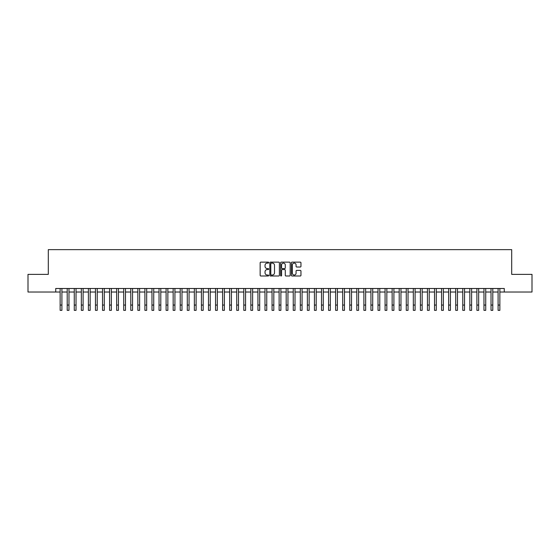 <?xml version="1.0" encoding="UTF-8"?>
<svg xmlns="http://www.w3.org/2000/svg" width="560" height="560" viewBox="0 0 560 560"><rect width="100%" height="100%" fill="white"/><g stroke="black" fill="none" stroke-linecap="round" stroke-linejoin="round"><path stroke-width="0.84" d="M268.695 262.619A0.483 0.483 0 0 0 268.212 262.136L260.848 262.136A0.693 0.693 0 0 0 260.155 262.829L260.155 275.31A0.693 0.693 0 0 0 260.848 276.003L268.212 276.003A0.483 0.483 0 0 0 268.695 275.52A0.483 0.483 0 0 0 268.212 275.03L267.26 275.03A2.219 2.219 0 0 1 265.041 272.811L265.041 271.775A2.219 2.219 0 0 1 267.26 269.556L268.212 269.556A0.483 0.483 0 0 0 268.695 269.066A0.483 0.483 0 0 0 268.212 268.583L267.26 268.583A2.219 2.219 0 0 1 265.041 266.364L265.041 265.328A2.219 2.219 0 0 1 267.26 263.109L268.212 263.109A0.483 0.483 0 0 0 268.695 262.619M300.265 267.022A0.693 0.693 0 0 0 300.958 266.329L300.958 262.829A0.693 0.693 0 0 0 300.265 262.136L292.082 262.136A0.693 0.693 0 0 0 291.389 262.829L291.389 275.31A0.693 0.693 0 0 0 292.082 276.003L300.265 276.003A0.693 0.693 0 0 0 300.958 275.31L300.958 271.082A0.693 0.693 0 0 0 300.265 270.389L296.765 270.389A0.693 0.693 0 0 0 296.072 271.082L296.072 273.175A1.855 1.855 0 0 1 294.217 275.03A1.855 1.855 0 0 1 292.362 273.175L292.362 264.964A1.855 1.855 0 0 1 294.217 263.109A1.855 1.855 0 0 1 296.072 264.964L296.072 266.329A0.693 0.693 0 0 0 296.765 267.022L300.265 267.022M55.727 292.026L28 292.026L28 274.365L48.307 274.365L48.307 249.641L511.693 249.641L511.693 274.365L532 274.365L532 292.026L504.273 292.026L504.273 288.491L55.727 288.491L55.727 292.026L60.137 292.026M279.391 262.829A0.693 0.693 0 0 0 278.698 262.136L270.515 262.136A0.693 0.693 0 0 0 269.822 262.829L269.822 275.31A0.693 0.693 0 0 0 270.515 276.003L278.698 276.003A0.693 0.693 0 0 0 279.391 275.31L279.391 262.829M281.302 262.136L289.485 262.136A0.693 0.693 0 0 1 290.178 262.829L290.178 275.31A0.693 0.693 0 0 1 289.485 276.003L285.978 276.003A0.693 0.693 0 0 1 285.285 275.31L285.285 270.249A0.693 0.693 0 0 0 284.592 269.556L282.268 269.556A0.693 0.693 0 0 0 281.575 270.249L281.575 275.52A0.483 0.483 0 0 1 281.092 276.003A0.483 0.483 0 0 1 280.609 275.52L280.609 262.829A0.693 0.693 0 0 1 281.302 262.136M61.908 292.026L67.207 292.026M68.971 292.026L74.27 292.026M76.034 292.026L81.333 292.026M83.097 292.026L88.396 292.026M90.16 292.026L95.459 292.026M97.223 292.026L102.522 292.026M104.286 292.026L109.585 292.026M111.349 292.026L116.648 292.026M118.419 292.026L123.711 292.026M125.482 292.026L130.781 292.026M132.545 292.026L137.844 292.026M139.608 292.026L144.907 292.026M146.671 292.026L151.97 292.026M153.734 292.026L159.033 292.026M160.797 292.026L166.096 292.026M167.86 292.026L173.159 292.026M174.923 292.026L180.222 292.026M181.993 292.026L187.285 292.026M189.056 292.026L194.355 292.026M196.119 292.026L201.418 292.026M203.182 292.026L208.481 292.026M210.245 292.026L215.544 292.026M217.308 292.026L222.607 292.026M224.371 292.026L229.67 292.026M231.434 292.026L236.733 292.026M238.497 292.026L243.796 292.026M245.567 292.026L250.859 292.026M252.63 292.026L257.929 292.026M259.693 292.026L264.992 292.026M266.756 292.026L272.055 292.026M273.819 292.026L279.118 292.026M280.882 292.026L286.181 292.026M287.945 292.026L293.244 292.026M295.008 292.026L300.307 292.026M302.071 292.026L307.37 292.026M309.141 292.026L314.433 292.026M316.204 292.026L321.503 292.026M323.267 292.026L328.566 292.026M330.33 292.026L335.629 292.026M337.393 292.026L342.692 292.026M344.456 292.026L349.755 292.026M351.519 292.026L356.818 292.026M358.582 292.026L363.881 292.026M365.645 292.026L370.944 292.026M372.715 292.026L378.007 292.026M379.778 292.026L385.077 292.026M386.841 292.026L392.14 292.026M393.904 292.026L399.203 292.026M400.967 292.026L406.266 292.026M408.03 292.026L413.329 292.026M415.093 292.026L420.392 292.026M422.156 292.026L427.455 292.026M429.219 292.026L434.518 292.026M436.289 292.026L441.581 292.026M443.352 292.026L448.651 292.026M450.415 292.026L455.714 292.026M457.478 292.026L462.777 292.026M464.541 292.026L469.84 292.026M471.604 292.026L476.903 292.026M478.667 292.026L483.966 292.026M485.73 292.026L491.029 292.026M492.793 292.026L498.092 292.026M499.863 292.026L504.273 292.026M271.278 263.109A0.483 0.483 0 0 0 270.795 263.592L270.795 274.547A0.483 0.483 0 0 0 271.278 275.03L272.286 275.03A2.219 2.219 0 0 0 274.505 272.811L274.505 265.328A2.219 2.219 0 0 0 272.286 263.109L271.278 263.109M285.285 264.992A1.855 1.855 0 0 0 283.43 263.144A1.855 1.855 0 0 0 281.575 264.992L281.575 267.89A0.693 0.693 0 0 0 282.268 268.583L284.592 268.583A0.693 0.693 0 0 0 285.285 267.89L285.285 264.992M60.137 305.06L61.908 305.06L61.908 310.359L60.137 310.359L60.137 288.491M61.908 305.06L61.908 288.491M67.207 305.06L68.971 305.06L68.971 310.359L67.207 310.359L67.207 288.491M68.971 305.06L68.971 288.491M74.27 305.06L76.034 305.06L76.034 310.359L74.27 310.359L74.27 288.491M76.034 305.06L76.034 288.491M81.333 305.06L83.097 305.06L83.097 310.359L81.333 310.359L81.333 288.491M83.097 305.06L83.097 288.491M88.396 305.06L90.16 305.06L90.16 310.359L88.396 310.359L88.396 288.491M90.16 305.06L90.16 288.491M95.459 305.06L97.223 305.06L97.223 310.359L95.459 310.359L95.459 288.491M97.223 305.06L97.223 288.491M102.522 305.06L104.286 305.06L104.286 310.359L102.522 310.359L102.522 288.491M104.286 305.06L104.286 288.491M109.585 305.06L111.349 305.06L111.349 310.359L109.585 310.359L109.585 288.491M111.349 305.06L111.349 288.491M116.648 305.06L118.419 305.06L118.419 310.359L116.648 310.359L116.648 288.491M118.419 305.06L118.419 288.491M123.711 305.06L125.482 305.06L125.482 310.359L123.711 310.359L123.711 288.491M125.482 305.06L125.482 288.491M130.781 305.06L132.545 305.06L132.545 310.359L130.781 310.359L130.781 288.491M132.545 305.06L132.545 288.491M137.844 305.06L139.608 305.06L139.608 310.359L137.844 310.359L137.844 288.491M139.608 305.06L139.608 288.491M144.907 305.06L146.671 305.06L146.671 310.359L144.907 310.359L144.907 288.491M146.671 305.06L146.671 288.491M151.97 305.06L153.734 305.06L153.734 310.359L151.97 310.359L151.97 288.491M153.734 305.06L153.734 288.491M159.033 305.06L160.797 305.06L160.797 310.359L159.033 310.359L159.033 288.491M160.797 305.06L160.797 288.491M166.096 305.06L167.86 305.06L167.86 310.359L166.096 310.359L166.096 288.491M167.86 305.06L167.86 288.491M173.159 305.06L174.923 305.06L174.923 310.359L173.159 310.359L173.159 288.491M174.923 305.06L174.923 288.491M180.222 305.06L181.993 305.06L181.993 310.359L180.222 310.359L180.222 288.491M181.993 305.06L181.993 288.491M187.285 305.06L189.056 305.06L189.056 310.359L187.285 310.359L187.285 288.491M189.056 305.06L189.056 288.491M194.355 305.06L196.119 305.06L196.119 310.359L194.355 310.359L194.355 288.491M196.119 305.06L196.119 288.491M201.418 305.06L203.182 305.06L203.182 310.359L201.418 310.359L201.418 288.491M203.182 305.06L203.182 288.491M208.481 305.06L210.245 305.06L210.245 310.359L208.481 310.359L208.481 288.491M210.245 305.06L210.245 288.491M215.544 305.06L217.308 305.06L217.308 310.359L215.544 310.359L215.544 288.491M217.308 305.06L217.308 288.491M222.607 305.06L224.371 305.06L224.371 310.359L222.607 310.359L222.607 288.491M224.371 305.06L224.371 288.491M229.67 305.06L231.434 305.06L231.434 310.359L229.67 310.359L229.67 288.491M231.434 305.06L231.434 288.491M236.733 305.06L238.497 305.06L238.497 310.359L236.733 310.359L236.733 288.491M238.497 305.06L238.497 288.491M243.796 305.06L245.567 305.06L245.567 310.359L243.796 310.359L243.796 288.491M245.567 305.06L245.567 288.491M250.859 305.06L252.63 305.06L252.63 310.359L250.859 310.359L250.859 288.491M252.63 305.06L252.63 288.491M257.929 305.06L259.693 305.06L259.693 310.359L257.929 310.359L257.929 288.491M259.693 305.06L259.693 288.491M264.992 305.06L266.756 305.06L266.756 310.359L264.992 310.359L264.992 288.491M266.756 305.06L266.756 288.491M272.055 305.06L273.819 305.06L273.819 310.359L272.055 310.359L272.055 288.491M273.819 305.06L273.819 288.491M279.118 305.06L280.882 305.06L280.882 310.359L279.118 310.359L279.118 288.491M280.882 305.06L280.882 288.491M286.181 305.06L287.945 305.06L287.945 310.359L286.181 310.359L286.181 288.491M287.945 305.06L287.945 288.491M293.244 305.06L295.008 305.06L295.008 310.359L293.244 310.359L293.244 288.491M295.008 305.06L295.008 288.491M300.307 305.06L302.071 305.06L302.071 310.359L300.307 310.359L300.307 288.491M302.071 305.06L302.071 288.491M307.37 305.06L309.141 305.06L309.141 310.359L307.37 310.359L307.37 288.491M309.141 305.06L309.141 288.491M314.433 305.06L316.204 305.06L316.204 310.359L314.433 310.359L314.433 288.491M316.204 305.06L316.204 288.491M321.503 305.06L323.267 305.06L323.267 310.359L321.503 310.359L321.503 288.491M323.267 305.06L323.267 288.491M328.566 305.06L330.33 305.06L330.33 310.359L328.566 310.359L328.566 288.491M330.33 305.06L330.33 288.491M335.629 305.06L337.393 305.06L337.393 310.359L335.629 310.359L335.629 288.491M337.393 305.06L337.393 288.491M342.692 305.06L344.456 305.06L344.456 310.359L342.692 310.359L342.692 288.491M344.456 305.06L344.456 288.491M349.755 305.06L351.519 305.06L351.519 310.359L349.755 310.359L349.755 288.491M351.519 305.06L351.519 288.491M356.818 305.06L358.582 305.06L358.582 310.359L356.818 310.359L356.818 288.491M358.582 305.06L358.582 288.491M363.881 305.06L365.645 305.06L365.645 310.359L363.881 310.359L363.881 288.491M365.645 305.06L365.645 288.491M370.944 305.06L372.715 305.06L372.715 310.359L370.944 310.359L370.944 288.491M372.715 305.06L372.715 288.491M378.007 305.06L379.778 305.06L379.778 310.359L378.007 310.359L378.007 288.491M379.778 305.06L379.778 288.491M385.077 305.06L386.841 305.06L386.841 310.359L385.077 310.359L385.077 288.491M386.841 305.06L386.841 288.491M392.14 305.06L393.904 305.06L393.904 310.359L392.14 310.359L392.14 288.491M393.904 305.06L393.904 288.491M399.203 305.06L400.967 305.06L400.967 310.359L399.203 310.359L399.203 288.491M400.967 305.06L400.967 288.491M406.266 305.06L408.03 305.06L408.03 310.359L406.266 310.359L406.266 288.491M408.03 305.06L408.03 288.491M413.329 305.06L415.093 305.06L415.093 310.359L413.329 310.359L413.329 288.491M415.093 305.06L415.093 288.491M420.392 305.06L422.156 305.06L422.156 310.359L420.392 310.359L420.392 288.491M422.156 305.06L422.156 288.491M427.455 305.06L429.219 305.06L429.219 310.359L427.455 310.359L427.455 288.491M429.219 305.06L429.219 288.491M434.518 305.06L436.289 305.06L436.289 310.359L434.518 310.359L434.518 288.491M436.289 305.06L436.289 288.491M441.581 305.06L443.352 305.06L443.352 310.359L441.581 310.359L441.581 288.491M443.352 305.06L443.352 288.491M448.651 305.06L450.415 305.06L450.415 310.359L448.651 310.359L448.651 288.491M450.415 305.06L450.415 288.491M455.714 305.06L457.478 305.06L457.478 310.359L455.714 310.359L455.714 288.491M457.478 305.06L457.478 288.491M462.777 305.06L464.541 305.06L464.541 310.359L462.777 310.359L462.777 288.491M464.541 305.06L464.541 288.491M469.84 305.06L471.604 305.06L471.604 310.359L469.84 310.359L469.84 288.491M471.604 305.06L471.604 288.491M476.903 305.06L478.667 305.06L478.667 310.359L476.903 310.359L476.903 288.491M478.667 305.06L478.667 288.491M483.966 305.06L485.73 305.06L485.73 310.359L483.966 310.359L483.966 288.491M485.73 305.06L485.73 288.491M491.029 305.06L492.793 305.06L492.793 310.359L491.029 310.359L491.029 288.491M492.793 305.06L492.793 288.491M498.092 305.06L499.863 305.06L499.863 310.359L498.092 310.359L498.092 288.491M499.863 305.06L499.863 288.491"/></g></svg>
